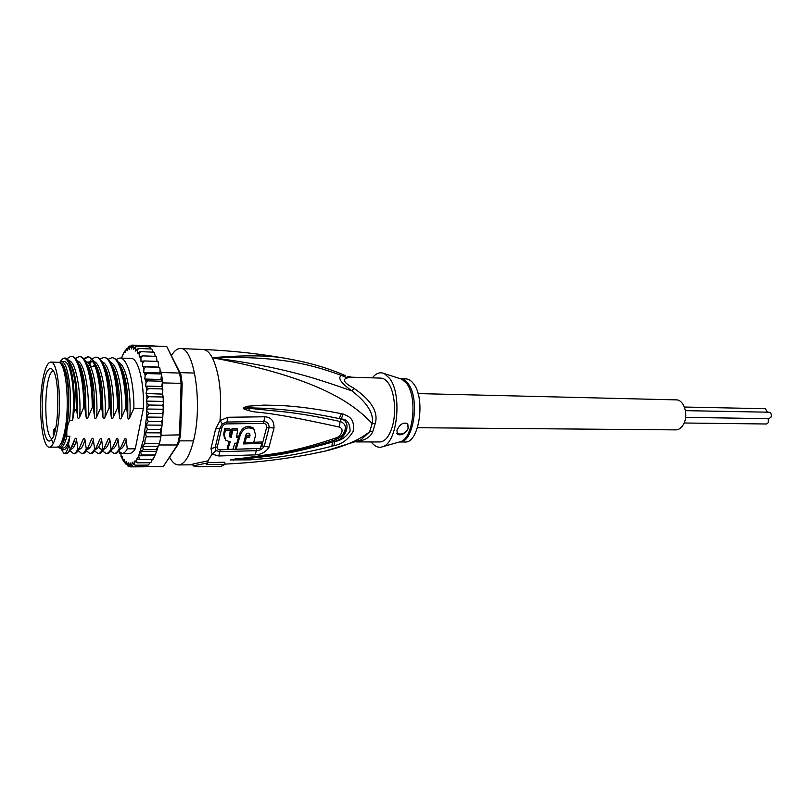 <?xml version="1.0" encoding="UTF-8"?>
<svg xmlns="http://www.w3.org/2000/svg" width="812" height="812" viewBox="0 0 812 812"><rect width="100%" height="100%" fill="white"/><g stroke="black" fill="none" stroke-linecap="round" stroke-linejoin="round"><path stroke-width="1.22" d="M684.414 407.035L765.31 408.71L767.543 412.181M768.213 418.627L768.406 422.565L766.457 423.996L684.14 423.001M685.429 410.649L769.137 412.212C771.167 412.851 771.786 414.506 771.004 417.195L769.025 418.647L685.632 417.378M418.038 393.576L676.244 399.88C683.674 399.565 688.566 413.907 684.069 423.174C681.999 427.518 679.228 429.751 675.746 429.873L417.48 427.721M57.51 428.259C62.23 401.676 57.865 360.69 50.78 362.091C47.614 362.416 44.985 368.1 42.894 379.123L42.397 382.117C38.042 408.324 42.112 448.112 49.39 447.148C52.333 446.904 54.861 441.626 56.972 431.324L57.51 428.259M50.78 362.091L58.352 362.345C65.579 360.954 70.055 401.818 65.254 428.32L64.696 431.365C62.554 441.637 59.976 446.894 56.962 447.138L49.39 447.148M53.186 443.636L51.643 439.708M50.912 440.114L51.724 439.231C59.235 431.253 60.098 378.301 52.861 370.079C51.481 368.181 50.08 367.978 48.639 369.49L47.959 370.353C38.59 382.432 41.26 449.554 50.912 440.114M52.08 438.724C44.081 436.795 43.584 382.046 51.4 372.231L53.196 370.597M297.496 360.609L288.321 358.853C271.096 355.28 245.762 354.905 212.328 357.706C321.816 378.301 354.479 404.995 372.16 423.509L375.296 423.336L372.799 431.476C370.668 436.968 365.207 440.378 356.438 441.698M351.758 377.204L380.838 378.108C383.497 378.219 385.954 379.833 388.207 382.959C394.815 391.749 396.682 413.491 391.963 427.772C388.877 436.947 384.817 441.677 379.793 441.951L355.869 441.911M347.242 376.392L351.687 377.204L347.252 377.935C344.491 378.747 343.699 379.996 344.867 381.701C345.851 383.305 349.008 385.588 354.326 388.532C371.48 400.56 378.463 412.161 375.296 423.336M224.904 464.109C259.992 462.424 293.254 458.13 324.688 451.218C343.983 446.661 358.975 440.185 369.633 431.781L372.799 431.476M203 349.475C232.628 350.733 261.068 353.859 288.321 358.853C309.402 362.588 328.474 368.201 345.536 375.692L341.537 375.428C317.137 366.892 286.179 355.412 212.328 357.706C209.466 352.388 206.349 349.647 203 349.475L180.426 348.551C193.946 346.704 202.767 403.097 193.835 439.444C189.825 455.948 184.72 464.444 178.518 464.931C175.301 464.87 172.347 462.363 169.667 457.389M180.426 348.551C177.31 348.5 174.377 350.754 171.606 355.321M215.616 428.969L220.032 420.586L228.01 417.267L264.885 416.779C271.106 417.216 274.141 420.971 274.009 428.046L269.026 447.118C266.062 451.929 261.434 454.527 255.13 454.893L218.732 455.979L212.094 454.162L210.998 448.6L215.616 428.969L219.737 428.391L222.336 423.823L226.954 422.037L263.849 421.509C267.381 421.702 269.117 423.722 269.077 427.569L264.225 446.265C262.591 448.965 259.972 450.437 256.379 450.68L219.859 451.675L215.972 450.599L215.221 447.453L217.301 446.884C216.966 448.742 217.961 449.716 220.275 449.797L218.732 455.979M210.998 448.6L215.221 447.453L219.737 428.391L221.767 428.107C222.498 425.508 224.071 424.108 226.477 423.915L263.382 423.367C265.595 423.478 266.681 424.808 266.64 427.335L261.86 445.839L260.571 447.463M222.336 423.823L220.032 420.586C221.97 393.729 219.402 372.769 212.328 357.706C293.183 368.029 327.754 383.112 351.708 390.755C367.227 402.681 374.048 413.602 372.16 423.509L369.633 431.781L360.944 439.871L324.688 451.218L311.493 453.928M193.083 465.905L208.004 462.84L207.892 460.881L192.972 463.987L193.083 465.905L199.833 466.677L221.026 466.342L224.924 464.393L224.792 462.211L207.984 462.607M331.915 446.224C280.495 459.125 262.773 458.425 250.218 459.856L230.527 459.886L257.607 456.161C271.238 453.685 289.407 453.725 336.168 437.851C340.177 436.937 345.354 429.335 339.304 427.071C258.104 409.086 258.135 413.795 248.888 410.557C244.635 409.522 242.758 408.639 243.275 407.908L246.828 406.274L263.839 405.107C275.867 405.452 294.594 404.549 341.355 413.694L343.222 414.09C349.333 416.526 355.037 418.951 353.149 431.385C348.246 439.536 341.882 444.276 334.047 445.626L331.915 446.224L332.362 442.114C281.754 456.638 263.778 456.263 251.212 458.222L230.872 459.836L262.459 456.283M334.047 445.626L334.463 441.535L332.362 442.114L334.442 441.413C346.541 439.059 352.134 421.093 340.949 419.022L339.172 418.596L341.03 418.931C347.008 419.073 350.023 423.153 350.084 431.162C345.851 437.323 340.644 440.784 334.463 441.535L334.564 440.053M233.511 460.353L234.211 459.683L230.537 459.957M230.527 459.886L236.992 458.638M336.168 437.851L334.838 439.962M340.187 437.079C343.456 434.593 345.171 431.598 345.344 428.097L345.344 428.097C345.465 424.97 343.72 422.768 340.126 421.489C297.101 412.1 279.632 411.532 267.513 410.182L243.346 407.715M339.304 427.071L340.126 421.489L343.222 414.09M248.888 410.557L249.172 408.7L243.275 407.908M246.828 406.274L247.01 407.766L263.626 408.263C275.339 409.228 293.974 409.228 339.172 418.596L341.355 413.694M354.326 388.532L351.708 390.755C340.756 382.787 337.366 377.681 341.537 375.428L347.252 377.935M357.29 441.363L356.722 441.586M398.824 442.134L400.935 441.545C413.47 437.516 417.581 397.271 406.721 383.548L401.95 379.214L384.37 373.632L389.608 378.382C402.234 394.084 397.586 441.951 383.173 446.539C378.859 448.295 374.89 446.752 371.246 441.941M384.37 373.632C380.117 371.744 376.098 373.144 372.302 377.844M413.511 383.69C411.197 380.605 408.68 379.001 405.949 378.889L400.681 378.727C403.331 378.92 405.777 380.513 408.01 383.528L408.182 383.772C420.2 398.865 413.491 443.332 399.656 441.982L404.914 441.992C419.012 443.778 425.874 398.58 413.511 383.69M396.895 430.309C399.768 424.361 403.188 422.108 407.167 423.549L408.274 428.401C405.3 433.557 401.747 435.608 397.606 434.542L396.895 430.309M407.817 424.209L408.213 428.3C405.249 433.618 401.402 435.232 396.652 433.141L397.606 434.542M258.724 448.478L220.275 449.797M229.177 441.779L227.116 447.991L227.796 449.361L232.871 449.28L234.891 443.2L237.124 443.159L238.616 437.384L236.373 437.414L237.794 430.025L232.689 430.066L231.278 437.475L229.918 436.998L229.451 435.445L230.425 430.076L225.35 430.086L224.386 435.465L225.817 440.358L230.212 441.84L227.796 449.361M230.425 430.076L229.745 428.726L224.67 428.726L223.716 434.126L224.488 438.287M237.794 430.025L237.104 428.685L231.999 428.716L230.608 436.145L229.42 435.8M238.616 437.384L237.926 436.064L236.668 436.074M254.674 430.177L253.182 427.965C247.061 424.909 242.494 426.929 239.489 434.004L235.51 447.848L236.201 449.209L260.195 448.407L262.022 443.322L243.509 443.931L245.721 435.232C246.625 433.273 247.944 432.705 249.67 433.557L249.69 437.16L246.391 437.242L244.889 442.997L253.648 442.743L255.618 434.988L253.902 429.294C247.822 426.249 243.255 428.259 240.169 435.333L236.201 449.209M249.487 433.405L249 435.841L245.701 435.922L244.199 441.667L244.889 442.997M262.022 443.322L261.322 441.992L253.791 442.276M244.656 442.55L243.915 442.57M245.701 435.922L246.391 437.242M249 435.841L249.69 437.16M224.67 428.726L225.35 430.086M230.608 436.145L231.278 437.475M231.999 428.716L232.689 430.066M224.924 464.393L206.258 464.545L208.004 462.84M61.824 365.41L62.625 365.836M61.255 364.456L64.676 370.028C68.878 381.102 69.883 409.075 66.655 427.396L63.458 439.85L59.926 445.128M61.347 443.788L60.535 444.194M59.053 362.477L61.326 361.421L64.249 361.523C66.076 361.614 67.751 363.725 69.284 367.866C73.344 380.98 74.45 398.489 72.593 420.383L74.014 412.06C74.816 391.952 73.384 376.342 69.72 365.217C66.777 357.686 63.651 356.488 60.342 361.604M61.326 361.421C63.133 361.513 64.798 363.634 66.32 367.765C70.35 380.909 71.436 398.428 69.599 420.352L72.593 420.383M70.603 364.05C73.435 368.922 75.496 376.991 76.795 388.248L77.597 416.81L76.47 408.629L75.536 386.756C74.511 377.154 72.928 369.724 70.776 364.466C68.046 358.193 65.143 356.509 62.067 359.442M130.63 466.88L129.555 465.327L130.214 462.901L130.905 465.144L132.945 466.575L131.727 464.829L132.295 462.109L133.077 464.007L135.178 465.215L133.98 463.205L134.416 461.074L137.36 462.82L136.254 460.384L136.528 458.993L139.461 459.389L138.588 455.786L141.44 454.994L140.588 451.523L143.267 449.696L142.648 446.285L144.891 443.585L144.993 439.911L146.292 436.754L145.399 432.796L160.999 432.887L160.867 436.805L161.182 434.004M162.725 382.888L162.542 381.244L161.761 386.482L162.573 387.832L162.725 382.888L181.117 383.365L179.523 435.323L178.528 440.317L177.402 444.976L163.202 466.616L145.551 466.464M149.378 346.856L148.951 345.932L147.368 345.618L166.836 346.673L180.812 374.302L182.192 383.711L180.609 434.867L161.141 435.252M146.292 436.754L160.867 436.805L160.177 440.277L159.426 443.596L144.891 443.585M180.609 434.867L178.67 443.677L163.202 466.616M148.951 345.932L166.836 346.673L179.614 373.063L181.117 383.365L182.192 383.711M180.812 374.302L179.614 373.063L161.273 372.495L160.076 369.927L159.883 372.982L161.527 373.997L161.273 372.495M146.972 373.561L145.125 375.672L144.78 379.031L160.959 379.478L162.542 381.244L161.527 373.997L146.972 373.561L143.744 372.495L159.883 372.982M147.368 345.618L146.282 345.689M130.712 466.88L145.358 466.778M158.31 445.514L159.091 444.976L160.867 436.805M159.091 444.976L177.402 444.976L178.67 443.677M162.573 387.832L162.735 388.501L161.639 388.928L162.836 389.861L162.39 394.094L163.161 396.418L162.035 396.987L163.212 398.042L163.273 404.346L162.116 405.229L163.242 406.477L163.07 412.212L161.862 413.491L162.928 415.054L162.583 419.834L161.294 421.611L162.217 423.742L161.852 426.939L160.421 429.426L160.999 432.887M161.253 431.345L160.735 433.994M142.648 446.285L158.178 446.275L156.158 449.675L156.878 450.447L155.721 453.624L154.29 454.943L155.102 455.136L153.438 458.607L152.26 459.318L153.153 459.115M158.746 445.514L159.426 443.596M158.33 445.636L158.086 446.559M158.787 367.146L159.649 367.308L158.634 367.308L159.852 368.201L160.076 369.927M148.657 346.805L148.454 345.78L134.274 345.191L132.214 346.612L131.473 348.927L130.864 346.572L131.869 345.12L133.98 345.202M158.563 367.105L142.476 366.577L142.557 363.126L144.231 360.944L140.983 361.401L140.933 357.99L142.516 355.849L139.309 357.047L139.136 353.738L140.638 351.667L138.426 352.378L137.492 353.585L137.198 350.439L138.608 348.47L136.436 349.444L135.553 351.058L135.147 348.125L136.477 346.308L134.356 347.526L133.533 349.495L133.026 346.836L134.274 345.191M131.686 345.151L130.052 346.734L129.402 349.333L128.722 347.313L129.352 346.135L130.326 346.105M128.956 346.328L127.362 350.693L126.611 349.048L127.88 348.064M126.581 348.5L125.322 352.266L124.774 351.078L125.566 350.977M124.571 351.413L122.785 354.763L123.333 354.783M122.785 354.773L121.485 358.082M143.744 372.495L143.957 369.054L145.724 366.882L142.476 366.577M145.399 432.796L147.429 429.335L145.967 425.041L148.281 421.479L146.444 417.053L148.84 413.318L146.84 410.557L146.637 409.015L146.931 407.563L149.093 405.015L146.992 403.097L146.495 401.108L146.952 398.844L149.022 396.723L146.86 395.444L146.058 393.505L146.637 390.511L148.637 388.623L146.434 387.598L145.561 386.076L146.018 382.878L147.946 380.848L144.78 379.031M120.714 453.076L121.445 457.572M122.51 458.059L121.597 457.907L122.379 456.537L123.272 461.145M124.48 461.683L123.566 461.52L124.195 459.49L125.352 463.977M126.631 464.393L125.342 463.297L126.134 461.571L127.758 465.946M129.209 466.139L128.103 466.098L127.423 464.809L128.154 462.718L128.753 465.256L130.529 466.87M120.744 453.603L119.831 453.492L120.43 452.913M119.262 451.908L119.76 453.309M156.391 356.783L155.346 356.326L156.462 356.975L157.02 361.401M155.346 356.326L142.516 355.849M154.493 352.733L153.407 352.164L154.402 352.641L155.224 356.316M153.407 352.164L140.638 351.667M153.214 352.154L152.128 349.272L151.326 348.987L152.128 349.272M151.326 348.987L138.608 348.47M151.022 348.977L149.662 346.947M149.144 346.825L136.477 346.308M158.117 361.634L157.102 361.401L158.289 362.193L158.573 366.679M151.022 462.353L150.108 462.728L151.022 462.353L152.402 459.318M148.494 464.961L149.936 462.728M158.634 367.308L145.724 366.882M116.329 359.401L119.871 358.031L131.087 358.437C138.182 357.96 144.313 381.955 143.359 408.477L135.259 448.813C133.412 451.868 131.503 453.411 129.534 453.431L122.196 453.461L118.714 451.259M147.398 465.124L146.089 466.372M145.581 466.464L132.945 466.575M147.865 465.114L135.178 465.215M150.108 462.728L137.36 462.82M152.26 459.318L139.461 459.389M138.588 455.786L154.605 455.715M154.29 454.943L141.44 454.994M140.588 451.523L156.574 451.482M156.158 449.675L143.267 449.696M157.102 361.401L144.231 360.944M161.527 373.997L160.959 379.478M162.542 381.244L147.946 380.848M145.561 386.076L161.761 386.482M161.639 388.928L148.637 388.623M146.058 393.505L162.39 394.094M162.41 393.201L162.278 393.861M146.495 401.108L162.745 401.402M162.035 396.987L149.022 396.723M162.116 405.229L149.093 405.015M146.637 409.015L162.887 409.258M161.862 413.491L148.84 413.318M146.444 417.053L162.694 417.246M161.294 421.611L148.281 421.479M145.967 425.041L162.116 425.183M160.421 429.426L147.429 429.335M90.396 362.355L89.401 363.147M89.949 363.157L90.315 366.232M66.858 358.671L70.999 356.265C77.861 355.818 83.88 380.168 83.707 407.553L79.728 416.83C78.703 419.022 77.993 419.012 77.597 416.81M78.774 363.969C81.88 368.963 84.103 377.519 85.433 389.638L86.102 416.911L84.793 407.573L83.707 407.553M84.793 407.573L83.829 387.821C81.494 367.917 77.576 357.412 72.055 356.306L71.984 356.295M87.27 364.507C90.477 369.775 92.72 378.636 94.009 391.079L94.557 417.003L93.299 407.705L92.223 407.685L88.214 416.932C87.219 419.104 86.508 419.093 86.102 416.911M93.299 407.705L92.456 389.395C90.183 368.8 86.133 357.869 80.327 356.6L80.246 356.6M75.607 358.366L79.282 356.559C86.265 356.032 92.426 380.645 92.223 407.685M90.244 360.934L91.523 359.31M92.06 358.772L95.684 357.158C102.86 356.61 109.285 380.909 109.062 407.949L105.032 417.124C103.977 419.276 103.286 419.266 102.951 417.104L101.733 407.827L100.668 407.817L96.658 417.033C95.643 419.195 94.953 419.185 94.557 417.003M108.29 359.188L111.863 357.737C119.293 357.27 125.911 381.285 125.667 408.203L121.617 417.317C120.602 419.459 119.922 419.449 119.567 417.297L118.45 408.091L117.395 408.071L113.355 417.226C112.34 419.368 111.65 419.357 111.285 417.206L110.117 407.959L109.062 407.949M110.117 407.959L109.549 393.008C107.397 370.658 103.114 358.721 96.719 357.189L95.684 357.158M119.871 358.031C127.494 357.564 134.173 381.924 133.889 408.324L129.829 417.419C128.814 419.55 128.134 419.54 127.788 417.398L126.713 408.213L125.667 408.203M126.713 408.213L126.428 397.606C124.551 373.012 120.034 359.736 112.888 357.777L111.863 357.737M83.859 358.569L87.513 356.854C94.679 356.448 100.871 380.848 100.668 407.817M101.733 407.827L101.033 391.11C98.759 369.582 94.598 358.173 88.549 356.894L88.478 356.894M88.031 356.915L84.357 359.158M118.45 408.091L118.024 395.129C115.933 371.632 111.538 359.087 104.829 357.483L103.794 357.453C111.203 357.006 117.628 381.427 117.395 408.071M100.201 358.975L103.794 357.442M143.359 408.477L133.889 408.324M70.563 448.904L70.279 448.904C68.675 452.04 67.031 453.624 65.336 453.644L66.198 453.644C67.7 453.624 69.152 452.04 70.563 448.904L74.471 439.85L71.101 447.818M87.341 448.884L86.275 448.884C84.813 451.99 83.291 453.563 81.718 453.593L82.763 453.593C84.336 453.573 85.859 452 87.341 448.884L88.102 447.331M78.977 448.894L77.911 448.894C76.47 452.02 74.988 453.603 73.456 453.624L74.501 453.614C76.054 453.583 77.546 452.01 78.977 448.894L79.627 447.585M65.336 453.644L63.651 453.106L60.646 448.244M81.718 453.593L78.114 450.589M73.456 453.624L69.832 450.406M89.919 453.563L90.954 453.563C92.578 453.532 94.141 451.969 95.643 448.874L94.588 448.874C93.086 451.979 91.523 453.543 89.919 453.563L86.346 450.751M98.069 453.543L99.105 453.532C100.759 453.512 102.353 451.949 103.885 448.853L102.84 448.863C101.317 451.949 99.724 453.512 98.069 453.543L94.517 450.904M106.169 453.512L107.194 453.512C108.879 453.482 110.513 451.929 112.076 448.843L111.041 448.843C109.478 451.929 107.854 453.482 106.169 453.512L102.637 451.036M114.208 453.482L115.233 453.482C116.958 453.451 118.623 451.898 120.217 448.833L119.181 448.833C117.588 451.908 115.933 453.451 114.208 453.482L110.696 451.147M135.259 448.813L127.271 448.823C125.657 451.878 123.962 453.431 122.196 453.461M60.585 448.163L60.575 448.163C63.255 451.299 65.914 449.889 68.584 443.971L68.776 445.179C67.254 451.31 65.549 453.959 63.651 453.106M74.471 439.85L74.613 439.465C75.607 437.688 76.267 437.82 76.572 439.85C74.714 446.488 72.674 449.604 70.431 449.198M76.572 439.85L77.911 448.894M82.895 439.86L83.057 439.475C84.042 437.719 84.692 437.851 84.996 439.871C83.129 446.346 81.078 449.462 78.835 449.209M84.996 439.871L86.275 448.884M68.736 360.609C75.77 360.985 81.271 390.298 79.728 416.83M77.363 360.975C84.407 362.122 89.777 390.958 88.214 416.932M85.757 361.299C92.862 362.741 98.242 391.333 96.658 417.033M91.269 439.881L91.431 439.475C92.426 437.739 93.065 437.881 93.35 439.891C91.492 446.214 89.432 449.32 87.178 449.209M93.35 439.891L94.588 448.874M69.599 420.352C67.274 425.681 66.381 430.989 66.909 436.267L69.893 436.277L68.584 443.971M69.893 436.277C67.802 444.062 65.447 448.021 62.828 448.153L59.895 448.163L57.662 447.026M76.47 408.629L74.014 412.06M68.776 445.179L70.279 448.904M95.643 448.874L99.754 439.485C100.749 437.769 101.378 437.912 101.652 439.911L102.84 448.863M103.885 448.853L108.026 439.485C109.021 437.79 109.65 437.942 109.894 439.921L111.041 448.843M112.076 448.843L116.238 439.495C117.222 437.82 117.841 437.972 118.085 439.942L119.181 448.833M120.217 448.833L124.388 439.495C125.383 437.851 125.992 438.003 126.225 439.962L127.271 448.823M101.652 439.911C99.795 446.082 97.734 449.178 95.481 449.209M109.894 439.921C108.037 445.95 105.976 449.036 103.723 449.188M118.085 439.942C116.228 445.829 114.177 448.904 111.914 449.168M88.812 363.806L89.858 362.72M91.959 361.523L92.944 361.411M94.101 361.624C101.267 363.36 106.646 391.699 105.032 417.124M102.383 361.959C109.61 363.969 114.989 392.064 113.355 417.226M110.625 362.294C117.902 364.568 123.282 392.419 121.617 417.317M126.225 439.962C124.368 445.707 122.318 448.772 120.054 449.148M118.806 362.629C126.144 365.167 131.514 392.775 129.829 417.419M93.258 366.334L94.456 364.507M104.129 365.603C107.549 371.51 109.843 381.102 111 394.378L111.285 417.206M112.472 366.151C116.035 372.454 118.349 382.513 119.425 396.307L119.567 417.297M120.775 366.709C124.5 373.49 126.845 384.106 127.788 398.56L127.788 417.398M99.582 439.901L96.537 447.067M107.844 439.921L104.91 446.793M102.86 448.863C101.368 449.635 99.947 449.036 98.577 447.067M116.045 439.942L113.244 446.509M124.195 439.962L121.526 446.204M87.828 362.649C89.716 361.005 91.594 360.914 93.471 362.375M95.725 365.055C99.034 370.627 101.297 379.823 102.535 392.653L102.951 417.104M66.909 436.267C64.838 444.062 62.504 448.031 59.895 448.163M58.068 446.864C67.426 451.939 73.09 389.09 64.869 368.79C63.224 364.304 61.418 362.264 59.449 362.659M55.48 429.101L54.972 428.513L55.602 428.523M54.881 431.568C54.11 428.208 53.551 428.898 53.196 433.628L53.206 434.034M53.206 433.963L53.287 436.399M261.86 445.839L269.026 447.118M266.64 427.335L274.009 428.046M221.767 428.107L217.301 446.884M226.477 423.915L228.01 417.267M207.892 460.881L212.094 454.162L215.972 450.599M400.407 378.717L399.869 378.554M399.372 441.982L383.173 446.539M255.13 454.893L256.856 448.853M239.489 434.004L240.169 435.333M249.446 433.811L250.137 435.141M223.716 434.126L224.386 435.465M263.382 423.367L264.885 416.779M138.73 455.694L143.663 439.069L146.464 417.581M140.933 357.99L140.283 356.285M142.557 363.126L141.968 361.096M143.957 369.054L143.46 366.73M145.125 375.672L144.719 373.104M146.018 382.878L145.713 380.107M146.637 390.511L146.434 387.598M146.952 398.844L146.86 395.444M146.931 407.563L146.992 403.097M146.536 416.607L146.84 410.557M139.136 353.738L138.426 352.378M137.198 350.439L136.436 349.444M135.147 348.125L134.356 347.526M133.026 346.836L132.214 346.612M130.864 346.572L130.052 346.734M128.722 347.313L127.92 347.861M126.611 349.048L125.738 350.073M124.672 351.576L123.597 353.403M122.886 354.783L121.516 357.93M120.856 455.979L121.516 457.471M122.653 459.663L123.363 460.83M124.581 462.475L125.342 463.297M126.631 464.352L127.423 464.809M128.753 465.256L129.555 465.327M130.905 465.144L131.727 464.829M133.077 464.007L133.98 463.205M135.107 461.967L136.254 460.384M137.005 459.135L138.497 456.212M119.415 452.071L119.821 453.279M60.829 443.677L61.428 443.677M62.098 365.938L62.707 365.948M193.5 440.875L179.371 440.855M194.606 373.073L180 372.627M53.49 430.462L54.972 428.513M262.52 456.273L250.898 457.704C280.576 454.639 308.702 448.671 335.275 439.81C341.416 437.069 344.775 433.161 345.344 428.097C345.547 431.03 343.831 434.014 340.228 437.049M193.023 464.809L178.518 464.931M253.902 429.294L253.182 427.965M229.918 436.998L229.431 436.024M90.294 366.232L95.197 366.395M153.072 459.257L153.438 458.607M156.878 450.447L158.046 446.661M155.721 453.624L155.102 455.136M158.076 361.513L158.289 362.193M159.649 367.308L159.852 368.201M162.735 388.501L162.836 389.861M163.161 396.418L163.212 398.042M163.273 404.346L163.242 406.477M163.07 412.212L162.928 415.054M160.928 433.456L161.852 426.939M162.583 419.834L162.217 423.742M70.999 356.265L72.055 356.306M79.363 356.57L80.327 356.6M87.513 356.864L88.549 356.894M83.829 387.821L85.433 389.638M76.795 388.248L75.536 386.756M92.456 389.395L94.009 391.079M70.37 363.522C73.273 368.069 75.414 376.332 76.805 388.319M78.632 363.634C81.261 366.425 83.534 375.154 85.453 389.831M87.128 364.162C89.675 366.496 91.979 375.58 94.04 391.425M74.613 439.465C73.618 443.575 72.4 446.458 70.948 448.112M83.057 439.475L79.454 447.93M91.431 439.475L87.909 447.727M103.977 365.238C107.499 370.952 109.864 380.919 111.061 395.109M112.32 365.786C115.974 371.845 118.359 382.269 119.476 397.058M120.623 366.334C124.419 372.82 126.824 383.772 127.819 399.189M99.754 439.485L96.323 447.503M108.026 439.485L104.677 447.27M116.238 439.495L112.99 447.026M124.388 439.495L121.252 446.783M102.586 393.312C101.419 379.975 99.084 370.434 95.583 364.7M93.532 362.497C92.609 361.238 91.025 361.655 88.772 363.756M109.549 393.008L111 394.378M126.428 397.606L127.788 398.56M101.033 391.11L102.535 392.653M119.425 396.307L118.014 395.129"/></g></svg>
